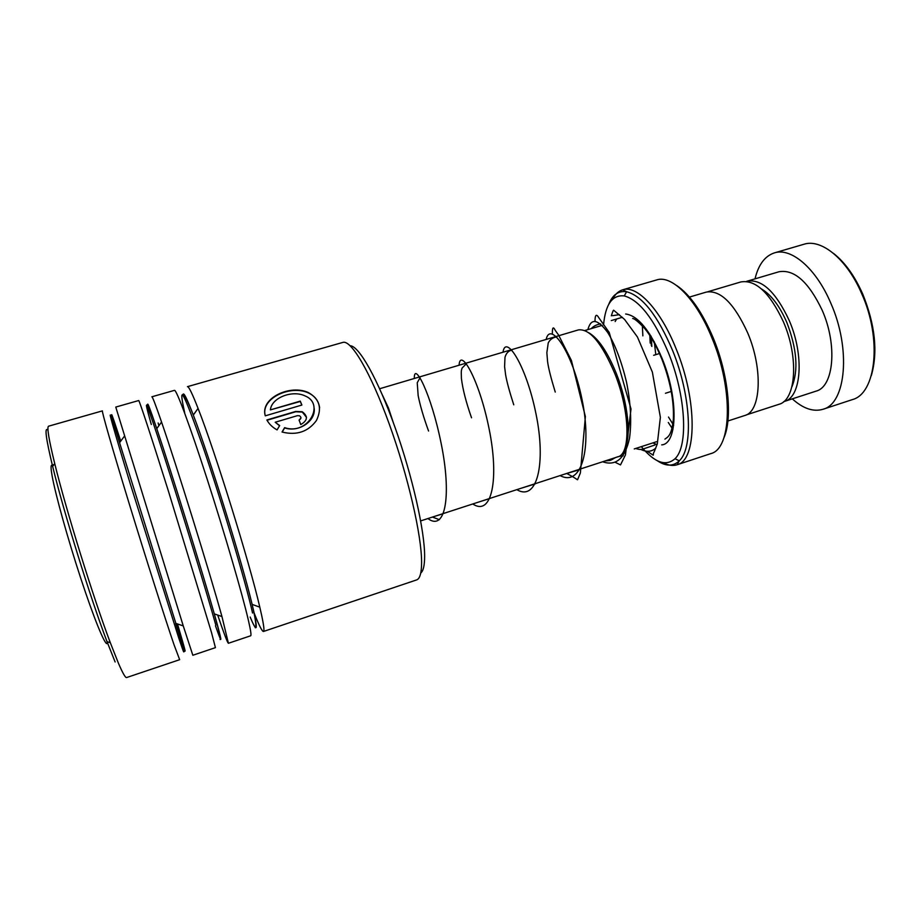 <?xml version="1.0" encoding="UTF-8"?>
<svg xmlns="http://www.w3.org/2000/svg" width="921" height="921" viewBox="0 0 921 921"><rect width="100%" height="100%" fill="white"/><g stroke="black" fill="none" stroke-linecap="round" stroke-linejoin="round"><path stroke-width="1.38" d="M761.494 288.964C771.142 294.72 779.58 305.876 786.822 322.431C796.918 348.783 798.611 370.265 791.899 386.866M707.823 291.738L740.875 281.941C755.646 279.466 769.829 292.797 783.46 321.924C799.083 357.705 795.974 400.151 779.016 404.284L778.786 404.354M588.864 332.803C598.42 338.444 607.607 352.098 616.448 373.788C627.961 402.696 631.495 436.692 624.795 448.515M420.667 520.906L617.922 456.793C630.862 454.03 629.964 411.273 614.883 373.73C601.885 343.107 589.728 328.498 578.4 329.902L379.636 388.743M651.297 345.306L650.594 335.463M650.191 343.084L649.789 334.208M641.327 446.639C654.635 462.71 665.86 466.74 674.978 458.739C688.505 446.489 686.03 395.65 668.278 352.409C653.945 318.827 639.278 299.993 624.254 295.917C612.315 294.628 605.408 304.31 603.554 324.975M676.486 285.395C689.967 294.432 702.228 311.989 713.28 338.065C728.499 374.605 732.736 418.33 723.86 437.959M673.654 425.318L668.496 417.052M668.301 422.497L672.94 429.566M710.505 453.719L710.828 453.604C731.654 448.872 733.657 389.41 711.933 337.915C696.218 298.853 671.835 274.665 656.708 279.926L622.723 289.793C636.952 284.785 660.518 309.444 676.141 348.875C697.692 400.865 696.875 460.396 677.211 464.725C672.998 466.118 668.347 465.45 663.27 462.733M689.438 297.08L706.326 292.084C720.395 289.816 734.187 303.423 747.691 332.907C763.221 369.091 760.942 411.641 744.801 415.498L744.582 415.578M639.266 321.141L639.266 322.764M642.858 335.866L642.271 324.25M659.367 353.56L658.987 351.154M833.344 253.263C844.753 262.128 854.527 275.678 862.666 293.903C875.18 324.825 878.058 352.064 871.324 375.607M851.983 399.737L852.351 399.61C876.044 393.67 882.283 339.124 861.699 293.661C846.906 259.054 821.313 238.424 803.895 244.272L774.331 252.907C764.844 256.073 758.42 264.73 755.024 278.856M783.725 401.625L784.554 401.372C801.374 397.25 804.563 355.529 789.182 320.404C775.77 291.796 761.736 278.729 747.081 281.204L746.401 281.435M815.937 391.183L816.179 391.103C833.747 386.728 837.661 345.064 822.188 310.262C808.65 281.918 794.247 269.093 778.959 271.764L747.081 281.204M792.29 398.862C803.17 408.659 813.427 412.124 823.086 409.246C845.904 403.605 851.269 348.99 830.788 303.136C816.064 268.241 791.07 247.254 774.331 252.907M350.187 345.743C358.948 345.801 377.714 378.738 395.051 427.448C412.401 476.076 424.8 531.221 424.627 556.514C424.581 565.575 423.292 571.078 420.747 573.023M416.511 579.954L416.718 579.885C419.941 578.699 421.565 572.85 421.599 562.363C421.703 535.562 407.98 475.708 389.272 424.097C370.599 372.372 351.085 339.527 342.877 342.405L187.458 386.659C188.736 386.325 192.27 393.566 198.061 408.394C214.743 450.461 249.591 562.65 259.803 607.158L261.725 615.665C263.867 625.762 264.454 631.035 263.498 631.461C262.186 631.645 258.997 625.324 253.931 612.488C255.934 622.182 256.36 627.247 255.209 627.696M126.58 677.557L179.664 659.689L174.081 644.884C165.435 619.695 145.898 558.287 129.032 503.119C112.132 447.859 101.448 410.559 102.427 410.87L48.583 426.193C46.741 426.884 48.801 439.363 54.742 463.654C66.047 509.912 93.343 597.89 110.313 642.708L118.51 663.419C122.7 673.124 125.394 677.844 126.58 677.557L126.661 677.522M147.982 406.207C146.727 400.094 149.663 407.566 156.766 428.622L161.555 422.06C155.718 405.09 152.483 396.663 151.861 396.79L174.46 390.354C176.337 389.249 189.772 425.191 207.237 479.381C224.678 533.466 242.419 594.413 248.348 620.121C250.673 630.194 251.456 635.409 250.696 635.778L250.639 635.789M161.555 422.06C176.625 465.715 209.539 571.676 221.949 616.552L228.408 643.272C227.568 642.996 223.999 633.59 217.69 615.067M158.907 425.686L158.147 422.992M211.473 632.416L215.422 647.647L192.834 655.257L183.256 625.9L115.77 407.07L138.691 400.543C139.163 399.829 151.24 436.439 168.428 491.158L211.473 632.416M297.379 415.67L275.206 422.244L279.685 425.571L277.094 429.9C272.455 427.321 269.047 424.017 266.871 419.964L295.71 411.445L302.261 411.756C308.201 416.269 307.706 420.529 300.764 424.546L299.06 420.045C301.409 418.71 301.547 417.282 299.498 415.762L297.379 415.67M282.045 432.03L284.612 427.643C307.844 435.656 325.55 403.951 304.978 395.88C292.325 389.779 271.453 397.699 270.394 409.891L300.258 401.119L301.892 405.044L265.283 415.832C259.883 398.148 290.368 383.953 308.5 392.645C319.645 399.058 322.281 408.36 316.398 420.552C308.121 431.799 296.666 435.633 282.045 432.03M115.125 661.969L107.032 641.672C90.304 597.752 63.63 511.754 52.635 466.371C45.854 438.304 44.312 426.262 47.996 430.245M284.612 427.643L284.635 427.908C299.129 432.835 316.122 420.644 314.142 408.153M270.394 409.891L300.304 401.464L301.812 405.067M265.283 415.832C260.217 398.482 290.622 384.368 308.604 393.025C315.109 396.18 318.781 401.142 319.622 407.888M282.183 432.076L284.635 427.908M275.206 422.244L279.57 425.767M267.021 420.252L295.745 411.756L302.318 412.067L306.474 417.294M299.164 420.298L300.971 417.731M107.043 643.595L106.986 643.606C104.649 644.55 93.643 617.577 80.68 578.054C67.717 538.601 55.433 494.427 52.14 475.996C50.908 469.111 50.747 465.542 51.645 465.278L54.028 464.575M439.386 519.686L432.467 517.072L439.386 519.686M640.751 449.402C646.588 452.28 651.596 451.854 655.764 448.124C651.596 451.854 646.588 452.28 640.751 449.402M612.592 315.673L619.338 314.66M615.147 321.533L616.586 319.103M625.635 314.003C637.908 315.546 650.088 330.432 662.187 358.649C678.639 398.563 677.499 443.991 661.704 444.878M651.608 345.962L651.043 336.2M655.787 354.654L654.278 341.76M657.226 460.673C665.941 466.51 673.297 466.556 679.284 460.811C693.467 448.193 691.038 395.305 672.526 350.314C657.582 315.396 642.282 295.883 626.614 291.761C618.521 290.529 612.557 294.743 608.712 304.414M612.523 299.29C615.136 294.236 618.532 291.071 622.723 289.793L626.614 291.761L624.254 295.917M656.65 444.521L652.839 442.909M183.072 394.522C183.601 391.828 187.021 398.666 193.306 415.049C208.975 455.446 242.027 561.856 252.124 604.395L254.023 612.523C258.007 631.15 256.717 632.658 250.167 617.058M147.118 404.641C147.97 404.377 151.194 412.378 156.766 428.622C170.926 470.493 202.136 571.008 214.294 613.881L217.344 624.714C222.571 643.998 221.949 644.355 215.491 625.808M120.72 441.159L119.937 438.73C109.081 405.401 108.954 406.725 119.569 442.702L180.136 637.079C187.608 659.436 186.721 655.05 177.477 623.931M184.695 412.769C177.592 380.695 183.624 391.874 202.804 446.317C221.501 500.794 245.872 582.717 252.55 613.018M151.297 424.5C141.857 391.252 146.174 400.6 164.076 456.022C181.886 511.12 207.501 594.92 215.848 625.209M112.166 420.034C106.433 403.536 113.444 428.622 130.391 484.193L178.616 637.585C183.786 653.047 185.086 656.051 182.519 646.611M177.304 628.433L175.807 623.367M119.672 442.575L118.556 439.133M587.874 329.626C591.006 317.883 597.637 318.862 607.768 332.585C615.205 344.776 621.445 361.216 626.464 381.893C630.724 402.926 631.748 421.726 629.515 438.281C624.991 458.577 616.022 466.406 602.622 461.766M546.165 339.446C550.01 320.819 572.125 350.487 582.026 399.449C592.191 448.32 581.681 487.163 560.106 475.593M503.016 352.213C505.491 333.886 526.041 364.451 535.999 413.909C546.199 463.298 537.277 501.853 516.831 489.65M459.072 365.223C460.132 347.194 479.035 378.692 489.063 428.668C499.32 478.575 492.044 516.819 472.772 503.971M414.312 378.473C413.897 360.767 431.097 393.221 441.205 443.703C451.509 494.14 445.96 532.073 427.908 518.558M653.668 355.299L659.977 353.376M746.091 414.98L779.016 404.284M634.247 448.941L656.408 441.746M664.939 439.11C667.621 436.98 671.547 436.335 673.343 419.389C674.137 401.199 670.292 381.064 661.808 358.983C656.362 345.905 650.687 335.762 644.781 328.567C638.518 321.947 634.477 318.585 632.669 318.482M651.826 346.434L651.262 336.545M710.828 453.604L677.211 464.725L679.284 460.811L674.978 458.739M727.912 420.989L744.801 415.498M584.893 330.512L602.184 325.378M665.457 393.267L671.743 391.287M784.554 401.372L816.179 391.103M823.086 409.246L852.351 399.61M220.05 639.496C220.66 639.209 219.728 634.27 217.229 624.668L214.294 613.881L221.949 616.552M184.396 651.446L175.646 623.321L183.256 625.9M124.381 436.255L119.569 442.702L110.992 414.98M198.061 408.394L193.306 415.049C187.757 400.854 184.235 393.992 182.761 394.453M259.803 607.158L252.124 604.395L253.931 612.488M263.498 631.461L416.718 579.885M228.408 643.272L250.696 635.778M107.032 641.672L110.313 642.708M52.635 466.371L54.742 463.654M393.325 422.658L388.489 408.084L382.33 394.867M435.046 516.244L441.147 514.355M420.045 377.725L417.236 382.756L418.169 395.719C420.218 405.862 423.683 417.627 428.564 431.016M478.885 501.991L489.845 498.526M466.383 363.737L462.031 368.135C461.525 370.898 461.041 368.653 461.409 378.404C462.722 389.238 466.107 402.373 471.54 417.8M521.677 488.084L535.262 483.882M511.938 350.176C508.53 350.694 506.216 353.088 504.984 357.336L504.593 366.685L505.606 374.743C506.769 381.582 509.486 391.609 513.757 404.814M563.79 474.396L579.712 469.641M556.687 336.913C552.761 337.512 549.952 339.527 548.237 342.934L546.855 352.685L547.569 361.493C548.34 367.675 550.896 377.863 555.248 392.058M605.281 460.903L609.829 460.512C614.284 459.026 614.008 456.781 623.206 455.837M600.619 323.893C596.52 324.629 593.412 326.207 591.27 328.613M635.766 448.446C638.76 449.621 641.35 449.759 643.549 448.849L654.9 444.993M622.458 317.354L620.455 317.837M619.937 317.998L611.256 320.589M647.993 451.831C656.339 456.862 651.596 455.78 654.324 451.509L657.295 443.98L660.38 417.34L652.367 372.107L637.413 336.959L624.553 319.414L613.835 310.377C613.536 309.571 612.707 311.367 611.36 315.799M567.417 473.831C579.447 480.198 577.145 480.405 577.732 479.334L580.357 473.037L585.376 416.58L571.411 360.445L558.448 334.841L555.236 330.374C553.187 326.172 552.243 327.381 552.381 333.989M609.472 459.544L610.658 460.201M615.527 462.457L620.501 464.921L625.44 454.928L631.012 408.982L609.23 332.469L598.961 317.952C596.428 313.635 595.104 314.648 594.989 320.98"/></g></svg>
